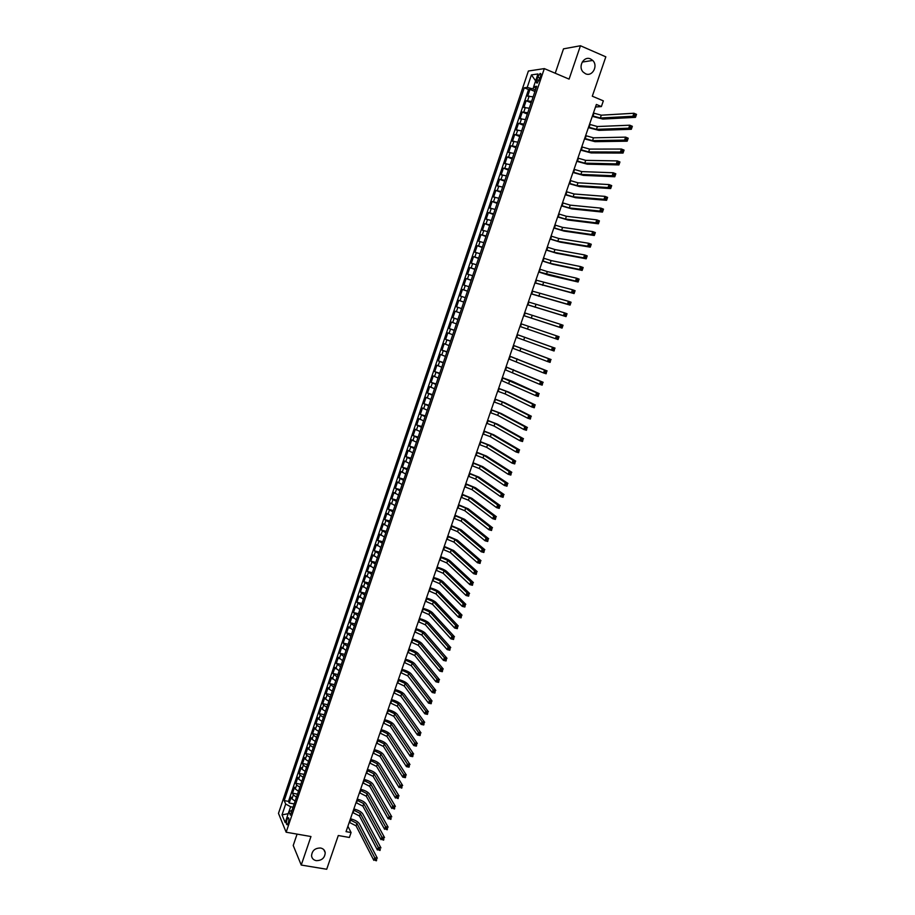<?xml version="1.0" encoding="UTF-8"?>
<svg xmlns="http://www.w3.org/2000/svg" width="915" height="915" viewBox="0 0 915 915"><rect width="100%" height="100%" fill="white"/><g stroke="black" fill="none" stroke-linecap="round" stroke-linejoin="round"><path stroke-width="1.37" d="M320.57 848.011C323.258 848.594 324.814 850.172 325.225 852.757C324.791 857.984 321.806 860.615 316.247 860.649C313.513 860.066 311.946 858.464 311.558 855.834C312.038 850.618 315.035 848.011 320.57 848.011M590.575 58.96L592.726 60.447C598.467 65.777 592.314 77.1 585.52 73.749L583.198 72.102C577.651 66.692 583.862 55.609 590.575 58.96M288.328 822.905C289.186 819.52 289.094 817.804 288.031 817.747L286.967 819.611C286.109 822.985 286.201 824.701 287.253 824.77L288.328 822.905M297.078 834.114L293.223 845.494L301.241 865.052L326.701 869.25L338.287 835.521L349.37 837.465L351.074 832.536L347.906 826.234M528.378 71.027L278.48 813.378L286.155 832.215L544.322 68.602L528.378 71.027M544.322 68.602L569.084 79.113L580.453 45.75L563.503 48.85L555.233 73.234M580.453 45.75L605.833 56.833L592.302 96.201L603.351 100.867L601.384 106.563L596.374 104.459L346.042 831.644L351.074 832.536M533.125 96.864L527.658 96.189L529.957 89.395L534.955 91.477M531.592 101.416L526.136 100.719L531.135 102.777M526.136 100.719L523.849 107.501L529.293 108.233M525.462 119.568L520.04 118.778L522.316 112.007L527.326 114.055M521.63 130.879L516.243 130.033L518.519 123.285L523.517 125.309M517.821 142.168L512.457 141.265L514.722 134.528L519.72 136.529M514.013 153.434L508.671 152.473L510.936 145.748L515.934 147.738M510.215 164.677L504.897 163.659L507.162 156.945L512.16 158.913M506.43 175.886L501.134 174.822L503.387 168.12L508.397 170.076M502.644 187.083L497.371 185.951L499.624 179.271L504.634 181.204M498.869 198.246L493.631 197.068L495.873 190.4L500.882 192.31M495.107 209.398L489.891 208.151L492.133 201.506L497.131 203.393M491.344 220.515L486.151 219.211L488.393 212.577L493.391 214.453M487.592 231.609L482.434 230.26L484.664 223.637L489.662 225.49M483.852 242.681L478.717 241.274L480.935 234.663L485.945 236.493M480.123 253.73L474.999 252.266L477.23 245.678L482.228 247.485M476.395 264.744L471.305 263.234L473.524 256.658L478.522 258.453M472.678 275.747L467.611 274.18L469.83 267.615L474.828 269.387M468.972 286.727L463.928 285.103L466.135 278.549L471.145 280.31M465.266 297.672L460.245 296.002L462.452 289.472L467.462 291.21M456.574 306.88L461.583 308.584L456.574 306.88L458.781 300.36L463.779 302.076L460.085 300.795L461.56 296.426M460.108 312.976L455.11 311.226L452.914 317.734L457.923 319.426M456.425 323.864L451.45 322.069L449.265 328.565L454.263 330.235M452.742 334.741L447.801 332.888L445.616 339.374L450.626 341.021M449.082 345.596L444.164 343.685L441.979 350.148L446.989 351.795M445.422 356.415L440.527 354.46L438.342 360.91L443.352 362.534M441.773 367.224L436.901 365.211L434.728 371.65L439.726 373.251M438.125 378.009L433.275 375.939L431.114 382.367L436.112 383.957M434.488 388.761L429.661 386.645L427.499 393.061L432.509 394.628M430.862 399.5L426.058 397.327L423.897 403.732L428.906 405.276M427.248 410.206L422.467 407.999L420.305 414.381L425.315 415.913M423.634 420.9L418.876 418.635L416.725 425.006L421.735 426.516M420.031 431.571L415.296 429.249L413.145 435.609L418.155 437.107M416.428 442.208L411.716 439.841L409.577 446.188L414.587 447.664M412.837 452.834L408.147 450.42L406.02 456.745L411.018 458.209M409.257 463.436L404.59 460.966L402.463 467.291L407.472 468.732M405.688 474.016L401.045 471.488L398.917 477.802L403.927 479.231M402.12 484.573L397.499 481.999L395.372 488.29L400.381 489.697M398.551 495.107L393.965 492.487L391.837 498.767L396.847 500.15M395.006 505.618L390.431 502.941L388.315 509.209L393.324 510.581M391.46 516.106L386.908 513.384L384.803 519.64L389.801 521.001M387.926 526.571L383.396 523.803L381.292 530.048L386.29 531.386M384.392 537.014L379.885 534.2L377.781 540.433L382.79 541.749M380.869 547.433L376.385 544.574L374.292 550.784L379.29 552.1M377.357 557.841L372.897 554.925L370.804 561.135L375.802 562.428M373.846 568.215L369.408 565.264L367.315 571.452L372.325 572.721M370.346 578.577L365.931 575.569L363.85 581.746L368.848 583.004M366.858 588.917L362.454 585.863L360.373 592.028L365.382 593.263M363.369 599.233L358.989 596.123L356.919 602.276L361.928 603.5M359.892 609.527L355.535 606.37L353.465 612.512L358.474 613.725M356.415 619.798L352.081 616.596L350.022 622.726L355.031 623.916M352.961 630.046L348.638 626.809L346.579 632.917L351.589 634.095M349.496 640.271L345.207 636.989L343.148 643.085L348.157 644.251M346.053 650.485L341.775 647.145L339.728 653.241L344.726 654.385M342.61 660.676L338.356 657.29L336.308 663.364L341.318 664.496M339.168 670.844L334.947 667.412L332.9 673.474L337.898 674.584M335.748 680.989L331.539 677.512L329.491 683.562L334.501 684.66M332.317 691.111L329.023 689.087L328.13 687.588L326.095 693.627L331.104 694.714M328.908 701.21L325.626 699.174L324.745 697.653L322.709 703.681L327.719 704.744M325.5 711.298L322.229 709.239L321.359 707.684L319.324 713.7L324.333 714.752M322.103 721.363L318.832 719.282L317.974 717.703L315.95 723.708L320.959 724.737M318.706 731.405L315.446 729.301L314.6 727.7L312.587 733.693L317.585 734.711M315.32 741.425L312.072 739.309L311.237 737.684L309.224 743.655L314.222 744.661M311.935 751.421L308.71 749.282L307.875 747.635L305.862 753.605L310.871 754.589M308.572 761.406L305.347 759.244L304.523 757.574L302.522 763.522L307.52 764.494M305.198 771.368L301.984 769.195L301.184 767.491L299.171 773.427L304.18 774.387M301.847 781.307L298.645 779.111L297.844 777.384L295.842 783.309L300.841 784.258M298.496 791.223L295.293 789.016L294.504 787.255L292.514 793.179L297.512 794.106M537.745 77.18L536.888 79.719C536.167 82.178 536.304 83.288 537.277 83.048L540.456 76.803C541.165 74.344 541.04 73.246 540.067 73.474L537.745 77.18L540.01 78.13M292.011 810.404L288.888 811.616L290.398 815.162L536.705 86.284L533.674 86.651L535.961 88.492M288.888 811.616L285.194 822.574L282.026 814.876L285.674 804.033L284.222 800.602L524.284 87.783L527.212 87.428L531.432 74.893L537.963 73.955L533.674 86.651M529.957 89.395L528.55 89.556L288.488 801.38L289.197 803.015L294.195 803.93M295.145 801.117L291.965 798.898L291.187 797.114L289.197 803.015M296.483 797.159L293.292 794.941L292.514 793.179M299.834 787.255L296.632 785.059L295.842 783.309M303.185 777.327L299.983 775.142L299.171 773.427M306.548 767.376L303.334 765.215L302.522 763.522M309.911 757.414L306.685 755.264L305.862 753.605M313.296 747.429L310.048 745.302L309.224 743.655M316.67 737.41L313.422 735.305L312.587 733.693M320.067 727.391L316.807 725.298L315.95 723.708M323.464 717.337L320.193 715.267L319.324 713.7M326.861 707.261L323.578 705.213L322.709 703.681M330.269 697.173L326.987 695.137L326.095 693.627M333.689 687.062L329.491 683.562M337.109 676.928L332.9 673.474M340.54 666.772L336.308 663.364M343.983 656.604L339.728 653.241M347.425 646.402L343.148 643.085M350.88 636.188L346.579 632.917M354.345 625.952L350.022 622.726M357.811 615.692L353.465 612.512M361.276 605.41L356.919 602.276M364.765 595.105L360.373 592.028M368.253 584.776L363.85 581.746M371.753 574.437L367.315 571.452M375.253 564.075L370.804 561.135M378.764 553.678L374.292 550.784M382.276 543.27L377.781 540.433M385.81 532.839L381.292 530.048M389.332 522.385L384.803 519.64M392.878 511.908L388.315 509.209M396.424 501.409L391.837 498.767M399.981 490.886L395.372 488.29M403.538 480.352L398.917 477.802M407.106 469.784L402.463 467.291M410.686 459.193L406.02 456.745M414.278 448.59L409.577 446.188M417.869 437.953L413.145 435.609M421.472 427.305L416.725 425.006M425.075 416.622L420.305 414.381M428.689 405.928L423.897 403.732M432.315 395.211L427.499 393.061M435.94 384.46L431.114 382.367M439.577 373.697L434.728 371.65M443.226 362.9L438.342 360.91M446.886 352.092L441.979 350.148M450.546 341.261L445.616 339.374M454.217 330.395L449.265 328.565M457.889 319.518L452.914 317.734M458.781 300.36L460.085 300.795M462.452 289.472L467.485 291.107M466.135 278.549L471.191 280.139M469.83 267.615L474.908 269.147M473.524 256.658L478.637 258.133M477.23 245.678L482.365 247.096M480.935 234.663L486.105 236.036M484.664 223.637L489.845 224.953M488.393 212.577L493.597 213.847M492.133 201.506L497.36 202.707M495.873 190.4L501.134 191.555M499.624 179.271L504.908 180.369M503.387 168.12L508.694 169.161M507.162 156.945L512.491 157.929M510.936 145.748L516.3 146.675M514.722 134.528L520.109 135.397M518.519 123.285L523.929 124.097M522.316 112.007L527.761 112.762M533.742 86.696L532.988 88.938L527.212 87.428M535.458 89.967L532.988 88.938M301.241 865.052L310.963 836.527L286.155 832.215M595.505 106.998L601.384 106.563M293.086 807.202L290.615 806.756L288.98 811.582M528.55 89.556L524.284 87.783M288.488 801.38L284.222 800.602M285.674 804.033L290.615 806.756M535.63 80.863L531.432 74.893M282.026 814.876L288.191 813.687M592.451 115.862L600.32 118.024L632.883 116.251L633.923 113.254L636.52 114.352L635.479 117.349L602.813 119.064L592.28 116.354M593.423 113.037L601.304 115.187L633.923 113.254L635.09 114.444L634.667 115.645L635.708 116.079L636.131 114.878L635.09 114.444M635.708 116.079L635.479 117.349L632.883 116.251L634.667 115.645M588.562 127.162L596.408 129.347L628.719 128.191L629.76 125.206L632.356 126.304L631.327 129.278L598.902 130.376L588.402 127.631M589.535 124.349L597.392 126.522L629.76 125.206L630.915 126.407L630.504 127.597L631.544 128.031L631.956 126.842L630.915 126.407M631.544 128.031L631.327 129.278L628.719 128.191L630.504 127.597M584.674 138.44L592.52 140.647L624.568 140.121L625.608 137.136L628.205 138.211L627.175 141.196L595.002 141.665L584.525 138.874M585.646 135.626L593.492 137.822L625.608 137.136L626.764 138.337L626.352 139.537L627.393 139.961L627.804 138.771L626.764 138.337M627.393 139.961L627.175 141.196L624.568 140.121L626.352 139.537M580.808 149.694L588.62 151.924L620.427 152.016L621.468 149.042L624.064 150.106L623.035 153.068L591.113 152.931L580.659 150.106M581.768 146.88L589.592 149.099L621.468 149.042L622.612 150.254L622.2 151.444L623.241 151.867L623.653 150.678L622.612 150.254M623.241 151.867L623.035 153.068L620.427 152.016L622.2 151.444M623.653 150.678L624.064 150.106M576.942 160.926L584.742 163.167L616.298 163.877L617.328 160.914L619.935 161.966L618.906 164.929L587.236 164.174L576.805 161.303M577.903 158.112L585.714 160.365L617.328 160.914L618.471 162.127L618.06 163.316L619.1 163.739L619.524 162.55L618.471 162.127M619.1 163.739L618.906 164.929L616.298 163.877L618.06 163.316M619.524 162.55L619.935 161.966M573.076 172.123L580.865 174.399L612.181 175.714L613.21 172.763L615.806 173.804L614.777 176.755L583.358 175.383L572.962 172.478M574.048 169.332L581.837 171.597L613.21 172.763L614.342 173.987L613.931 175.165L614.983 175.589L615.395 174.399L614.342 173.987M614.983 175.589L614.777 176.755L612.181 175.714L613.931 175.165M615.395 174.399L615.806 173.804M569.233 183.309L576.999 185.596L608.063 187.529L609.093 184.578L611.7 185.608L610.671 188.559L579.492 186.58L569.119 183.629M570.194 180.507L577.971 182.806L609.093 184.578L610.225 185.814L609.813 186.992L610.854 187.403L611.266 186.225L610.225 185.814M610.854 187.403L610.671 188.559L608.063 187.529L609.813 186.992M611.266 186.225L611.7 185.608M565.39 194.46L573.145 196.782L603.957 199.31L604.987 196.37L607.594 197.388L606.565 200.328L575.638 197.743L565.287 194.758M566.351 191.67L574.105 193.98L604.987 196.37L606.119 197.606L605.707 198.795L606.748 199.196L607.16 198.017L606.119 197.606M606.748 199.196L606.565 200.328L603.957 199.31L605.707 198.795M607.16 198.017L607.594 197.388M561.558 205.589L569.302 207.934L599.863 211.068L600.892 208.14L603.5 209.146L602.47 212.086L571.795 208.894L561.467 205.864M562.519 202.81L570.262 205.143L600.892 208.14L602.013 209.386L601.613 210.564L602.653 210.965L603.065 209.787L602.013 209.386M602.653 210.965L602.47 212.086L599.863 211.068L601.613 210.564M603.065 209.787L603.5 209.146M557.738 216.695L565.459 219.062L595.779 222.803L596.809 219.875L599.405 220.87L598.387 223.798L567.952 220.012L557.647 216.947M558.688 213.916L566.419 216.283L596.809 219.875L597.93 221.133L597.518 222.299L598.559 222.7L598.97 221.533L597.93 221.133M598.559 222.7L598.387 223.798L595.779 222.803L597.518 222.299M598.97 221.533L599.405 220.87M553.918 227.778L561.627 230.168L591.708 234.503L592.726 231.587L595.333 232.57L594.315 235.498L564.12 231.106L553.85 228.007M554.879 225.01L562.576 227.389L592.726 231.587L593.846 232.845L593.435 234.023L594.476 234.412L594.887 233.245L593.846 232.845M594.476 234.412L594.315 235.498L591.708 234.503L593.435 234.023M594.887 233.245L595.333 232.57M550.121 238.838L557.795 241.251L587.647 246.181L588.654 243.264L591.262 244.248L590.244 247.164L560.289 242.178L550.052 239.032M551.07 236.07L558.756 238.483L588.654 243.264L589.775 244.545L589.363 245.712L590.404 246.101L590.815 244.934L589.775 244.545M590.404 246.101L590.244 247.164L587.647 246.181L589.363 245.712M590.815 244.934L591.262 244.248M546.312 249.875L553.987 252.3L583.587 257.836L584.605 254.93L587.201 255.891L586.195 258.808L556.48 253.226L546.255 250.047M547.262 247.119L554.936 249.543L584.605 254.93L585.714 256.211L585.303 257.367L586.343 257.756L586.755 256.589L585.714 256.211M586.343 257.756L586.195 258.808L583.587 257.836L585.303 257.367M586.755 256.589L587.201 255.891M542.526 260.878L550.178 263.337L579.538 269.468L580.545 266.562L583.152 267.512L582.146 270.417L552.671 264.252L542.481 261.027M543.476 258.133L551.127 260.581L580.545 266.562L581.654 267.843L581.254 269.01L582.295 269.387L582.695 268.232L581.654 267.843M582.295 269.387L582.146 270.417L579.538 269.468L581.254 269.01M582.695 268.232L583.152 267.512M538.741 271.869L575.501 281.065L576.507 278.16L579.115 279.109L578.108 282.003L548.874 275.243L538.706 271.995M539.69 269.124L547.33 271.595L576.507 278.16L577.605 279.464L577.205 280.619L578.246 280.997L578.657 279.841L577.605 279.464M578.246 280.997L578.108 282.003L575.501 281.065L577.205 280.619M578.657 279.841L579.115 279.109M534.966 282.838L571.475 292.64L572.481 289.746L575.089 290.684L574.082 293.566L534.932 282.929M535.916 280.093L572.481 289.746L573.579 291.05L573.167 292.205L574.22 292.583L574.62 291.416L573.579 291.05M574.22 292.583L574.082 293.566L571.475 292.64L573.167 292.205M574.62 291.416L575.089 290.684M531.203 293.772L567.449 304.18L568.455 301.298L571.063 302.225L570.056 305.107L531.18 293.852M532.141 291.039L568.455 301.298L569.553 302.602L569.141 303.757L570.194 304.135L570.594 302.979L569.553 302.602M570.194 304.135L570.056 305.107L567.449 304.18L569.141 303.757M570.594 302.979L571.063 302.225M527.44 304.695L563.446 315.698L564.441 312.827L567.048 313.742L566.053 316.613L527.429 304.741M528.378 301.961L564.441 312.827L565.527 314.142L565.127 315.298L566.179 315.664L566.579 314.508L565.527 314.142M566.179 315.664L566.053 316.613L563.446 315.698L565.127 315.298M566.579 314.508L567.048 313.742M523.689 315.584L559.442 327.193L560.438 324.322L563.045 325.225L562.05 328.096L523.689 315.606M524.627 312.861L560.438 324.322L561.524 325.649L561.124 326.804L562.165 327.158L562.565 326.015L561.524 325.649M562.165 327.158L562.05 328.096L559.442 327.193L561.124 326.804M562.565 326.015L563.045 325.225M519.949 326.461L555.451 338.664L556.446 335.805L559.054 336.697L558.059 339.557L555.451 338.664L558.173 338.63L558.573 337.486L557.521 337.132L557.121 338.276M520.887 323.738L556.446 335.805L557.521 337.132M558.059 339.557L558.173 338.63M558.573 337.486L559.054 336.697M516.22 337.303L551.459 350.113L552.454 347.254L555.062 348.135L517.158 334.57M517.147 334.593L552.454 347.254L553.529 348.592L553.14 349.736L554.181 350.09L554.582 348.947L553.529 348.592M554.582 348.947L554.067 350.994L551.459 350.113L553.14 349.736M554.067 350.994L554.181 350.09M512.491 348.135L547.49 361.528L548.485 358.669L551.093 359.549L513.441 345.378M513.418 345.424L548.485 358.669L549.549 360.018L549.149 361.162L550.201 361.505L550.601 360.373L549.549 360.018M550.601 360.373L550.098 362.397L547.49 361.528L549.149 361.162M550.098 362.397L550.201 361.505M508.774 358.932L543.521 372.92L544.516 370.072L547.124 370.93L509.724 356.164M509.701 356.232L544.516 370.072L545.58 371.421L545.18 372.565L546.232 372.908L546.621 371.765L545.58 371.421M546.621 371.765L546.129 373.778L543.521 372.92L545.18 372.565M546.129 373.778L546.232 372.908M505.057 369.706L539.564 384.277L540.548 381.441L543.167 382.298L506.018 366.926M505.995 367.018L540.548 381.441L541.611 382.802L541.222 383.934L542.263 384.277L542.664 383.145L541.611 382.802M542.664 383.145L542.172 385.135L539.564 384.277L541.222 383.934M542.172 385.135L542.263 384.277M501.363 380.468L535.618 395.623L536.602 392.787L539.21 393.633L512.251 381.281L502.324 377.655M502.289 377.781L536.602 392.787L537.665 394.159L537.265 395.291L538.306 395.623L538.706 394.491L537.665 394.159M538.706 394.491L538.226 396.469L535.618 395.623L537.265 395.291M538.226 396.469L538.306 395.623M497.669 391.197L505.114 393.919L531.672 406.935L532.656 404.11L535.275 404.945L508.546 392.032L498.641 388.372M498.584 388.52L506.041 391.231L532.656 404.11L533.72 405.482L533.319 406.615L534.371 406.946L534.76 405.814L533.72 405.482M534.76 405.814L534.291 407.77L531.672 406.935L533.319 406.615M534.291 407.77L534.371 406.946M493.974 401.914L501.42 404.647L527.749 418.224L528.733 415.41L531.341 416.234L504.84 402.76L494.958 399.066M494.901 399.237L502.335 401.959L528.733 415.41L529.774 416.782L529.385 417.915L530.426 418.247L530.826 417.114L529.774 416.782M530.826 417.114L530.357 419.047L527.749 418.224L529.385 417.915M530.357 419.047L530.426 418.247M490.303 412.596L497.714 415.353L523.826 429.49L524.81 426.676L527.417 427.488L501.146 413.466L491.286 409.737M491.218 409.931L498.641 412.676L524.81 426.676L525.851 428.071L525.462 429.192L526.502 429.512L526.891 428.392L525.851 428.071M526.891 428.392L526.434 430.302L523.826 429.49L525.462 429.192M526.434 430.302L526.502 429.512M486.631 423.256L494.031 426.035L519.914 440.733L520.887 437.919L523.494 438.731L497.451 424.148L487.615 420.385M487.546 420.591L494.958 423.371L520.887 437.919L521.927 439.314L521.539 440.447L522.591 440.767L522.98 439.635L521.927 439.314M522.98 439.635L522.522 441.533L519.914 440.733L521.539 440.447M522.522 441.533L522.591 440.767M482.96 433.904L490.349 436.707L516.003 451.941L516.986 449.151L519.594 449.94L493.768 434.808L483.966 431.011M483.875 431.24L491.275 434.042L516.986 449.151L518.016 450.546L517.627 451.667L518.679 451.987L519.068 450.866L518.016 450.546M519.068 450.866L518.622 452.742L516.003 451.941L517.627 451.667M518.622 452.742L518.679 451.987M479.311 444.518L486.677 447.344L512.114 463.139L513.086 460.337L515.694 461.126L490.097 445.445L480.306 441.613M480.226 441.865L487.592 444.69L513.086 460.337L514.116 461.743L513.727 462.864L514.779 463.184L515.168 462.064L514.116 461.743M515.168 462.064L514.722 463.916L512.114 463.139L513.727 462.864M514.722 463.916L514.779 463.184M475.663 455.121L483.017 457.957L508.225 474.302L509.197 471.511L511.805 472.289L486.425 456.059L476.669 452.193M476.566 452.479L483.932 455.315L509.197 471.511L510.227 472.929L509.838 474.039L510.879 474.347L511.268 473.238L510.227 472.929M511.268 473.238L510.833 475.068L508.225 474.302L509.838 474.039M510.833 475.068L510.879 474.347M472.014 465.701L479.357 468.56L504.348 485.442L505.32 482.663L507.928 483.417L482.777 466.65L473.032 462.75M472.929 463.059L480.272 465.907L505.32 482.663L506.338 484.081L505.949 485.19L507.001 485.499L507.39 484.39L506.338 484.081M507.39 484.39L506.956 486.197L504.348 485.442L505.949 485.19M506.956 486.197L507.001 485.499M468.389 476.246L475.709 479.128L500.482 496.559L501.443 493.78L504.051 494.535L479.117 477.218L469.406 473.284M469.292 473.615L476.624 476.486L501.443 493.78L502.461 495.209L502.083 496.319L503.124 496.616L503.513 495.507L502.461 495.209M503.513 495.507L503.09 497.303L500.482 496.559L502.083 496.319M503.09 497.303L503.124 496.616M464.763 486.78L472.071 489.685L496.616 507.642L497.577 504.874L500.196 505.618L475.48 487.764L465.792 483.795M465.666 484.149L472.975 487.043L497.577 504.874L498.595 506.315L498.218 507.425L499.258 507.722L499.647 506.613L498.595 506.315M499.647 506.613L499.224 508.385L496.616 507.642L498.218 507.425M499.224 508.385L499.258 507.722M461.149 497.291L468.434 500.208L492.762 518.713L493.723 515.946L496.342 516.678L471.843 498.298L462.178 494.283M462.052 494.66L469.349 497.577L493.723 515.946L494.74 517.387L494.352 518.496L495.404 518.794L495.781 517.684L494.74 517.387M495.781 517.684L495.37 519.446L492.762 518.713L494.352 518.496M495.37 519.446L495.404 518.794M457.534 507.779L464.809 510.719L488.919 529.751L489.88 526.994L492.487 527.726L468.217 508.797L458.575 504.76M458.438 505.16L465.712 508.1L489.88 526.994L490.886 528.447L490.509 529.545L491.549 529.842L491.938 528.733L490.886 528.447M491.938 528.733L491.527 530.471L488.919 529.751L490.509 529.545M491.527 530.471L491.549 529.842M453.932 518.245L461.194 521.207L485.087 540.776L486.037 538.02L488.656 538.729L464.591 519.285L454.972 515.202M454.835 515.625L462.098 518.588L486.037 538.02L487.043 539.473L486.666 540.571L487.706 540.856L488.095 539.759L487.043 539.473M488.095 539.759L487.695 541.486L485.087 540.776L486.666 540.571M487.695 541.486L487.706 540.856M450.34 528.687L457.58 531.672L481.256 551.768L482.216 549.023L484.824 549.721L460.988 529.739L451.392 525.633M451.232 526.079L458.484 529.053L482.216 549.023L483.212 550.475L482.834 551.573L483.875 551.859L484.264 550.761L483.212 550.475M484.264 550.761L483.863 552.466L481.256 551.768L482.834 551.573M483.863 552.466L483.875 551.859M446.749 539.107L453.977 542.115L477.436 562.736L478.396 559.991L481.004 560.689L457.374 540.182L447.801 536.03M447.641 536.499L454.881 539.495L478.396 559.991L479.391 561.455L479.003 562.553L480.055 562.839L480.432 561.741L479.391 561.455M480.432 561.741L480.055 563.423L477.436 562.736L479.003 562.553M480.055 563.423L480.055 562.839M443.169 549.503L450.386 552.534L473.627 573.682L474.576 570.949L477.195 571.635L453.783 550.59L444.233 546.415M444.061 546.907L451.278 549.926L474.576 570.949L475.571 572.413L475.194 573.511L476.235 573.785L476.624 572.687L475.571 572.413M476.624 572.687L476.235 574.357L473.627 573.682L475.194 573.511M476.235 574.357L476.235 573.785M439.6 559.889L446.795 562.931L469.83 584.594L470.779 581.871L473.387 582.546L450.191 560.987C448.339 559.523 445.159 558.116 440.664 556.778M440.492 557.292L447.687 560.323L470.779 581.871L471.763 583.347L471.385 584.445L472.426 584.708L472.815 583.621L471.763 583.347M472.815 583.621L472.437 585.268L469.83 584.594L471.385 584.445M436.032 570.239L443.215 573.305L466.032 595.493L466.982 592.771L469.589 593.446L446.612 571.36C444.77 569.862 441.602 568.444 437.107 567.117M436.924 567.655L444.107 570.708L466.982 592.771L467.965 594.258L467.588 595.345L468.629 595.619L469.006 594.521L467.965 594.258M469.006 594.521L468.64 596.157L466.032 595.493L467.588 595.345M432.475 580.579L439.646 583.656L462.247 606.37L463.196 603.648L465.804 604.312L443.032 581.711C441.202 580.179 438.045 578.749 433.55 577.434M433.367 577.994L440.538 581.071L463.196 603.648L464.179 605.147L463.791 606.233L464.843 606.496L465.22 605.41L464.179 605.147M465.22 605.41L464.854 607.022L462.247 606.37L463.791 606.233M428.918 590.884L436.078 593.984L458.472 617.213L459.41 614.503L462.029 615.155L439.463 592.039C437.644 590.472 434.499 589.043 430.004 587.727M429.81 588.311L436.97 591.41L459.41 614.503L460.394 616.001L460.016 617.087L461.057 617.351L461.435 616.264L460.394 616.001M461.435 616.264L461.08 617.865L458.472 617.213L460.016 617.087M425.384 601.178L432.521 604.3L454.698 628.045L455.647 625.334L458.255 625.974L435.906 602.356C434.099 600.755 430.954 599.302 426.47 598.01M426.264 598.604L433.413 601.727L455.647 625.334L456.619 626.844L456.242 627.93L457.283 628.182L457.66 627.095L456.619 626.844M457.66 627.095L457.317 628.674L454.698 628.045L456.242 627.93M421.849 611.449L428.963 614.594L450.935 638.842L451.884 636.142L454.492 636.771L432.36 612.638C430.565 611.014 427.431 609.55 422.947 608.258M422.73 608.887L429.856 612.021L451.884 636.142L452.845 637.652L452.479 638.739L453.52 638.99L453.897 637.904L452.845 637.652M453.897 637.904L453.554 639.471L450.935 638.842L452.479 638.739M418.315 621.697L425.429 624.854L447.183 649.616L448.121 646.928L450.74 647.545L428.815 622.909C427.031 621.239 423.897 619.775 419.425 618.494M419.196 619.135L426.31 622.292L448.121 646.928L449.093 648.449L448.716 649.524L449.768 649.776L450.134 648.689L449.093 648.449M450.134 648.689L449.803 650.245L447.183 649.616L448.716 649.524M414.792 631.922L421.884 635.101L443.443 660.378L444.381 657.691L446.989 658.297L425.269 633.146C423.508 631.453 420.385 629.977 415.902 628.708M415.673 629.371L422.776 632.551L444.381 657.691L445.342 659.212L444.965 660.287L446.017 660.527L446.394 659.452L445.342 659.212M446.394 659.452L446.062 660.985L443.443 660.378L444.965 660.287M411.281 642.136L418.361 645.327L439.703 671.107L440.641 668.419L443.26 669.025L421.746 643.371C419.985 641.655 416.874 640.157 412.402 638.899M412.162 639.585L419.242 642.776L440.641 668.419L441.602 669.952L441.224 671.027L442.277 671.267L442.643 670.192L441.602 669.952M442.643 670.192L442.322 671.702L439.703 671.107L441.224 671.027M407.77 652.315L414.838 655.54L435.975 681.812L436.913 679.136L439.52 679.731L418.224 653.573C416.474 651.823 413.374 650.313 408.891 649.067M408.65 649.776L415.719 652.99L436.913 679.136L437.862 680.68L437.496 681.744L438.537 681.984L438.914 680.909L437.862 680.68M438.914 680.909L438.594 682.407L435.975 681.812L437.496 681.744M404.281 662.483L411.327 665.72L432.257 692.495L433.184 689.83L435.803 690.413L414.701 663.752C412.974 661.968 409.874 660.458 405.402 659.212M405.151 659.944L412.196 663.181L433.184 689.83L434.145 691.374L433.767 692.438L434.819 692.678L435.185 691.603L434.145 691.374M435.185 691.603L434.877 693.078L432.257 692.495L433.767 692.438M400.781 672.628L407.816 675.888L428.552 703.155L429.478 700.49L432.086 701.073L411.19 673.909C409.485 672.102 406.386 670.581 401.914 669.334M401.651 670.089L408.696 673.349L429.478 700.49L430.427 702.045L430.05 703.109L431.102 703.338L431.468 702.274L430.427 702.045M431.468 702.274L431.159 703.726L428.552 703.155L430.05 703.109M397.304 682.75L404.316 686.021L424.846 713.792L425.772 711.138L428.38 711.71L407.69 684.054C405.997 682.213 402.909 680.668 398.437 679.445M398.174 680.222L405.196 683.494L425.772 711.138L426.71 712.694L426.344 713.757L427.385 713.986L427.762 712.922L426.71 712.694M427.762 712.922L427.454 714.363L424.846 713.792L426.344 713.757M393.816 692.849L400.827 696.143L421.152 724.406L422.078 721.763L424.686 722.312L404.201 694.165C402.509 692.3 399.432 690.745 394.96 689.533M394.685 690.333L401.696 693.616L422.078 721.763L423.016 723.319L422.639 724.383L423.691 724.6L424.057 723.548L423.016 723.319M424.057 723.548L423.759 724.966L421.152 724.406L422.639 724.383M390.35 702.937L397.339 706.243L417.457 734.997L418.384 732.355L421.003 732.904L400.713 704.264C399.031 702.365 395.966 700.81 391.494 699.598M391.22 700.421L398.208 703.726L418.384 732.355L419.322 733.921L418.956 734.985L419.996 735.202L420.362 734.139L419.322 733.921M420.362 734.139L420.077 735.546L417.457 734.997L418.956 734.985M386.885 712.991L393.862 716.331L413.786 745.565L414.701 742.934L417.32 743.472L397.236 714.341C395.566 712.408 392.501 710.841 388.04 709.64M387.754 710.486L394.731 713.803L414.701 742.934L415.639 744.501L415.261 745.565L416.314 745.782L416.68 744.719L415.639 744.501M416.68 744.719L416.394 746.114L413.786 745.565L415.261 745.565M383.431 723.033L390.385 726.384L410.114 756.122L411.029 753.48L413.637 754.017L393.759 724.394C392.112 722.438 389.058 720.86 384.586 719.67M384.3 720.528L391.254 723.868L411.029 753.48L411.956 755.058L411.59 756.122L412.642 756.328L413.008 755.275L411.956 755.058M413.008 755.275L412.722 756.648L410.114 756.122L411.59 756.122M379.977 733.052L386.931 736.426L406.443 766.644L407.358 764.014L409.977 764.54L390.293 734.436C388.658 732.446 385.604 730.856 381.143 729.667M380.846 730.547L387.788 733.91L407.358 764.014L408.284 765.592L407.918 766.644L408.971 766.862L409.337 765.809L408.284 765.592M409.337 765.809L409.062 767.159L406.443 766.644L407.918 766.644M376.534 743.06L383.465 746.434L402.794 777.144L403.709 774.513L406.317 775.028L386.839 744.444C385.215 742.431 382.173 740.83 377.712 739.652M377.403 740.555L384.334 743.941L403.709 774.513L404.258 777.155L405.311 777.361L405.677 776.32L404.624 776.114M405.677 776.32L405.402 777.659L402.794 777.144L404.258 777.155M373.103 753.034L380.022 756.431L399.146 787.621L400.049 785.001L402.669 785.505L383.385 754.44C381.772 752.393 378.741 750.78 374.281 749.614M373.96 750.54L380.88 753.937L400.049 785.001L400.976 786.603L400.61 787.643L401.651 787.849L402.017 786.797L400.976 786.603M402.017 786.797L401.754 788.124L400.61 787.643M369.671 762.996L376.58 766.415L395.509 798.074L396.412 795.467L399.031 795.958L379.942 764.414C378.341 762.332 375.31 760.72 370.861 759.564M370.529 760.502L377.438 763.922L397.327 797.068L396.961 798.109L398.014 798.315L398.38 797.262L397.327 797.068M398.38 797.262L398.116 798.566L396.961 798.109M366.252 772.935L373.137 776.366L391.872 808.505L392.775 805.898L395.394 806.389L376.5 774.365C374.91 772.26 371.89 770.624 367.441 769.481M367.109 770.441L373.995 773.884L393.69 807.51L393.324 808.551L394.376 808.746L394.731 807.705L393.69 807.51M394.731 807.705L394.491 808.997L393.324 808.551M362.843 782.851L369.717 786.305L388.246 818.914L389.15 816.317L391.769 816.798L373.068 784.304C371.501 782.165 368.482 780.518 364.033 779.386M363.69 780.369L370.575 783.823L390.065 817.93L389.699 818.971L390.739 819.165L391.105 818.124L390.065 817.93M391.105 818.124L390.865 819.394L389.699 818.971M359.435 792.745L366.286 796.222L384.632 829.31L385.535 826.714L388.143 827.183L369.649 794.22C368.082 792.047 365.085 790.4 360.636 789.268M360.281 790.274L367.144 793.74L386.439 828.327L386.073 829.367L387.125 829.562L387.48 828.521L386.439 828.327M387.48 828.521L387.239 829.779L386.073 829.367M356.038 802.627L362.878 806.115L381.017 839.673L381.921 837.088L384.54 837.545L366.229 804.102C364.685 801.906 361.688 800.248 357.239 799.127M356.884 800.156L363.735 803.644L382.825 838.712L382.459 839.741L383.511 839.936L383.865 838.895L382.825 838.712M383.865 838.895L383.637 840.13L382.459 839.741M352.641 812.474L359.469 815.986L377.415 850.012L378.318 847.427L380.937 847.885L362.82 813.984C361.288 811.754 358.291 810.084 353.853 808.974M353.487 810.015L360.316 813.527L379.222 849.063L378.856 850.104L379.908 850.275L380.263 849.246L379.222 849.063M380.263 849.246L380.034 850.47L378.856 850.104M349.256 822.322L356.072 825.845L373.823 860.34L374.727 857.755L377.335 858.201L359.423 823.832C357.891 821.579 354.906 819.897 350.468 818.788M350.102 819.863L356.919 823.386L375.619 859.402L375.253 860.432L376.305 860.603L376.66 859.574L375.619 859.402M376.66 859.574L376.442 860.786L375.253 860.432M527.658 100.57L529.19 96.029M291.965 798.898L293.292 794.941M295.293 789.016L296.632 785.059M298.645 779.111L299.983 775.142M301.984 769.195L303.334 765.215M305.347 759.244L306.685 755.264M308.71 749.282L310.048 745.302M312.072 739.309L313.422 735.305M315.446 729.301L316.807 725.298M318.832 719.282L320.193 715.267M322.229 709.239L323.578 705.213M325.626 699.174L326.987 695.137M329.023 689.087L330.384 685.049M332.431 678.976L333.803 674.938M335.851 668.854L337.223 664.793M339.282 658.708L340.654 654.637M342.713 648.541L344.086 644.469M346.144 638.35L347.528 634.267M349.599 628.136L350.971 624.053M353.053 617.911L354.437 613.805M356.507 607.651L357.891 603.545M359.972 597.381L361.368 593.263M363.449 587.087L364.845 582.958M366.938 576.77L368.333 572.63M370.426 566.431L371.822 562.29M373.915 556.068L375.322 551.917M377.426 545.683L378.833 541.531M380.937 535.286L382.344 531.123M384.449 524.855L385.867 520.681M387.983 514.413L389.39 510.227M391.517 503.948L392.924 499.75M395.051 493.459L396.469 489.25M398.597 482.937L400.027 478.728M402.154 472.403L403.584 468.183M405.722 461.846L407.152 457.626M409.291 451.267L410.721 447.035M412.871 440.675L414.301 436.421M416.451 430.05L417.892 425.795M420.054 419.402L421.483 415.135M423.645 408.731L425.098 404.453M427.259 398.036L428.7 393.759M430.874 387.331L432.326 383.03M434.499 376.591L435.952 372.291M438.125 365.828L439.589 361.517M441.773 355.043L443.226 350.731M445.411 344.246L446.875 339.911M449.071 333.415L450.535 329.08M452.731 322.56L454.195 318.214M456.402 311.683L457.877 307.337M463.768 289.872L465.243 285.491M467.462 278.926L468.938 274.546M471.168 267.958L472.643 263.566M474.874 256.966L476.36 252.563M478.591 245.952L480.078 241.537M482.319 234.915L483.806 230.489M486.048 223.855L487.546 219.417M489.788 212.76L491.286 208.323M493.54 201.655L495.049 197.205M497.303 190.514L498.801 186.054M501.065 179.363L502.575 174.891M504.84 168.177L506.35 163.694M508.626 156.968L510.135 152.485M512.411 145.737L513.933 141.242M516.209 134.482L517.73 129.976M520.017 123.205L521.55 118.687M523.837 111.905L525.359 107.375M539.072 80.646L536.888 79.719M593.938 113.254L592.954 116.079M601.304 115.187L600.32 118.024M590.038 124.554L589.066 127.379M597.392 126.522L596.408 129.347M586.16 135.832L585.188 138.657M593.492 137.822L592.52 140.647M582.283 147.086L581.311 149.9M589.592 149.099L588.62 151.924M578.417 158.318L577.445 161.131M585.714 160.365L584.742 163.167M574.551 169.527L573.591 172.329M581.837 171.597L580.865 174.399M570.708 180.713L569.748 183.503M577.971 182.806L576.999 185.596M566.865 191.875L565.905 194.655M574.105 193.98L573.145 196.782M563.034 203.004L562.073 205.784M570.262 205.143L569.302 207.934M559.202 214.121L558.253 216.889M566.419 216.283L565.459 219.062M555.394 225.204L554.433 227.972M562.576 227.389L561.627 230.168M551.585 236.264L550.624 239.032M558.756 238.483L557.795 241.251M547.776 247.302L546.827 250.058M554.936 249.543L553.987 252.3M543.99 258.316L543.041 261.072M551.127 260.581L550.178 263.337M540.205 269.307L539.255 272.052M547.33 271.595L546.381 274.351M536.43 280.276L535.481 283.021M543.533 282.586L542.584 285.331M532.656 291.222L531.718 293.955M539.747 293.555L538.798 296.3M528.893 302.144L527.955 304.867M535.973 304.501L535.023 307.234M525.141 313.044L524.203 315.767M532.198 315.423L531.26 318.157M521.401 323.921L520.463 326.632M528.447 326.323L527.498 329.045M517.661 334.764L516.735 337.475M524.684 337.2L523.757 339.911M513.933 345.596L513.006 348.306M520.944 348.055L520.006 350.765M510.215 356.404L509.289 359.103M517.204 358.874L516.277 361.585M506.498 367.19L505.572 369.877M513.475 369.683L512.549 372.382M502.804 377.941L501.878 380.629M509.758 380.468L508.832 383.156M499.098 388.681L498.183 391.357M506.041 391.231L505.114 393.919M495.415 399.397L494.489 402.074M502.335 401.959L501.42 404.647M491.732 410.092L490.817 412.757M498.641 412.676L497.714 415.353M488.061 420.751L487.146 423.416M494.958 423.371L494.031 426.035M484.39 431.4L483.475 434.065M491.275 434.042L490.349 436.707M480.73 442.025L479.826 444.679M487.592 444.69L486.677 447.344M477.081 452.628L476.177 455.27M483.932 455.315L483.017 457.957M473.444 463.207L472.529 465.849M480.272 465.907L479.357 468.56M469.807 473.764L468.903 476.395M476.624 476.486L475.709 479.128M466.181 484.298L465.278 486.929M472.975 487.043L472.071 489.685M462.567 494.809L461.652 497.44M469.349 497.577L468.434 500.208M458.953 505.297L458.049 507.916M465.712 508.1L464.809 510.719M455.35 515.774L454.446 518.382M462.098 518.588L461.194 521.207M451.747 526.216L450.855 528.824M458.484 529.053L457.58 531.672M448.156 536.636L447.263 539.244M454.881 539.495L453.977 542.115M444.576 547.044L443.684 549.64M451.278 549.926L450.386 552.534M441.007 557.429L440.115 560.014M447.687 560.323L446.795 562.931M437.439 567.792L436.547 570.377M444.107 570.708L443.215 573.305M433.87 578.12L432.989 580.705M440.538 581.071L439.646 583.656M430.325 588.437L429.432 591.021M436.97 591.41L436.078 593.984M426.779 598.742L425.898 601.304M433.413 601.727L432.521 604.3M423.245 609.013L422.353 611.575M429.856 612.021L428.963 614.594M419.71 619.261L418.83 621.823M426.31 622.292L425.429 624.854M416.188 629.497L415.307 632.048M422.776 632.551L421.884 635.101M412.676 639.711L411.796 642.25M419.242 642.776L418.361 645.327M409.165 649.89L408.284 652.441M415.719 652.99L414.838 655.54M405.665 660.07L404.785 662.597M412.196 663.181L411.327 665.72M402.165 670.215L401.296 672.742M408.696 673.349L407.816 675.888M398.688 680.337L397.808 682.865M405.196 683.494L404.316 686.021M395.2 690.448L394.331 692.964M401.696 693.616L400.827 696.143M391.734 700.524L390.865 703.052M398.208 703.726L397.339 706.243M388.269 710.589L387.4 713.105M394.731 713.803L393.862 716.331M384.803 720.631L383.945 723.147M391.254 723.868L390.385 726.384M381.361 730.662L380.491 733.167M387.788 733.91L386.931 736.426M377.918 740.658L377.049 743.163M384.334 743.941L383.465 746.434M374.475 750.643L373.617 753.137M380.88 753.937L380.022 756.431M371.044 760.605L370.186 763.099M377.438 763.922L376.58 766.415M367.624 770.544L366.766 773.026M373.995 773.884L373.137 776.366M364.204 780.472L363.358 782.943M370.575 783.823L369.717 786.305M360.796 790.366L359.95 792.848M367.144 793.74L366.286 796.222M357.399 800.248L356.553 802.718M363.735 803.644L362.878 806.115M354.002 810.107L353.156 812.577M360.316 813.527L359.469 815.986M350.617 819.954L349.77 822.413M356.919 823.386L356.072 825.845M325.225 852.757L323.864 849.738M592.726 60.447L582.203 62.071M288.614 817.85L288.031 817.747M540.834 73.806L540.067 73.474"/></g></svg>
